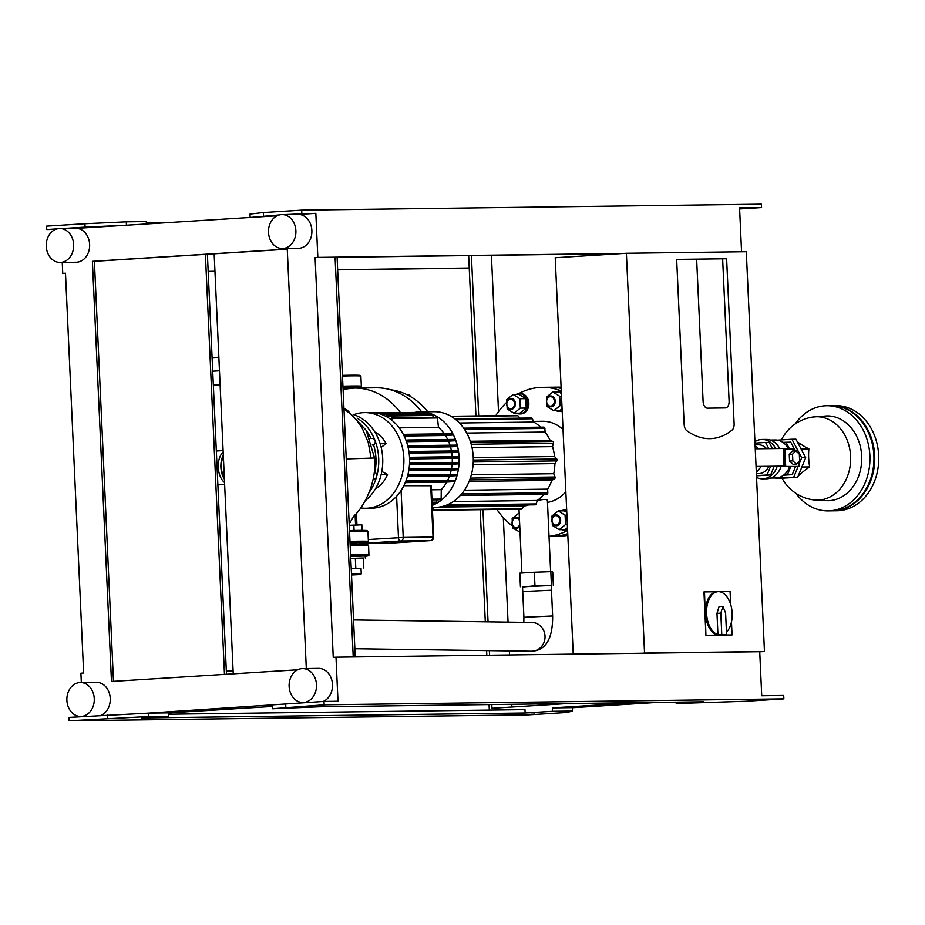 <?xml version="1.0" encoding="UTF-8"?>
<svg xmlns="http://www.w3.org/2000/svg" width="925" height="925" viewBox="0 0 925 925"><rect width="100%" height="100%" fill="white"/><g stroke="black" fill="none" stroke-linecap="round" stroke-linejoin="round"><path stroke-width="1.39" d="M60.171 262.446L76.162 262.238A16.962 13.702 -90.7 0 0 76.717 262.214A16.962 13.702 -90.7 0 0 89.644 244.767A16.962 13.702 -90.7 0 0 75.723 228.313L59.732 228.521A16.962 13.702 -90.7 0 0 46.25 245.668A16.962 13.702 -90.7 0 0 60.171 262.446A16.962 13.702 -90.7 0 0 60.726 262.423A16.962 13.702 -90.7 0 0 73.653 244.963A16.962 13.702 -90.7 0 0 59.732 228.521M282.414 248.513L298.405 248.305A16.962 13.702 -90.7 0 0 298.96 248.293A16.962 13.702 -90.7 0 0 311.887 230.834A16.962 13.702 -90.7 0 0 297.966 214.38L281.975 214.588A16.962 13.702 -90.7 0 0 268.493 231.736A16.962 13.702 -90.7 0 0 282.414 248.513A16.962 13.702 -90.7 0 0 282.969 248.49A16.962 13.702 -90.7 0 0 295.896 231.03A16.962 13.702 -90.7 0 0 281.975 214.588M100.894 715.407A16.962 13.702 -90.7 0 0 110.075 696.537A16.962 13.702 -90.7 0 0 96.339 682.326L80.348 682.534A16.962 13.702 -90.7 0 0 66.866 699.67A16.962 13.702 -90.7 0 0 80.787 716.459A16.962 13.702 -90.7 0 0 81.342 716.436A16.962 13.702 -90.7 0 0 94.269 698.976A16.962 13.702 -90.7 0 0 80.348 682.534M323.137 701.474A16.962 13.702 -90.7 0 0 332.318 682.604A16.962 13.702 -90.7 0 0 318.582 668.393L302.591 668.602A16.962 13.702 -90.7 0 0 289.109 685.749A16.962 13.702 -90.7 0 0 303.03 702.526A16.962 13.702 -90.7 0 0 303.585 702.503A16.962 13.702 -90.7 0 0 316.512 685.043A16.962 13.702 -90.7 0 0 302.591 668.602M684.153 424.54A6.787 3.989 86.4 0 0 686.789 430.692A6.787 3.989 -93.6 0 1 684.153 424.54L676.661 259.393L726.622 258.757L734.126 423.893A6.787 3.989 -93.6 0 1 732.057 430.102A6.787 3.989 86.4 0 0 734.126 423.893L726.622 258.757L722.633 258.803L729.097 401.103A6.787 3.989 -93.6 0 1 725.524 407.925A6.787 3.989 -93.6 0 1 725.397 407.937L707.417 408.168A6.787 3.989 -93.6 0 1 703.104 401.438L696.641 259.139L722.633 258.803L729.097 401.103A6.787 3.989 -93.6 0 1 725.524 407.925A6.787 3.989 -93.6 0 1 725.397 407.937L707.417 408.168A6.787 3.989 -93.6 0 1 703.104 401.438L696.641 259.139L676.661 259.393L684.153 424.54M732.057 430.102A93.437 55.014 -93.6 0 1 711.406 438.589A93.437 55.014 -93.6 0 1 686.789 430.692A93.437 55.014 -93.6 0 0 711.406 438.589A93.437 55.014 -93.6 0 0 732.057 430.102M746.302 251.716L764.466 651.524L644.54 653.073L626.387 253.265L746.302 251.716M759.726 651.813L764.466 651.524M641.8 653.247L644.54 653.073M573.222 654.125L555.22 257.728L626.387 253.265M69.074 720.806L148.752 716.505L168.732 716.251L141.363 717.962L525.123 713.002L552.491 711.279L572.482 711.024L567.094 712.458L528.776 714.852L69.074 720.806L68.913 717.418L148.59 713.117L168.581 712.863L272.355 706.457M355.235 656.947L337.093 257.289M324.155 704.815L272.459 708.747L319.819 706.781L703.578 701.809L676.21 703.532L745.55 701.266L783.868 698.861L324.155 704.815L324.004 701.428L337.995 701.243L335.995 657.201L333.254 657.374L315.101 257.566L335.093 257.312L353.234 656.97L335.093 257.312L620.906 253.612M214.161 253.797L233.239 673.828M168.581 712.955L228.047 709.128M168.732 716.251L168.581 712.863L228.059 709.232M226.475 674.256L207.397 254.225M224.474 674.383L205.396 254.352M731.467 622.005L732.057 634.955L705.925 635.325L703.96 591.954L717.106 591.757M719.303 591.734L730.091 591.595L730.669 604.43M705.925 635.325L704.503 591.919M732.057 634.955L706.48 635.29M716.921 591.769L718.02 591.699A21.714 12.788 -93.6 0 0 706.55 611.807A21.714 12.788 -93.6 0 0 717.95 634.7L716.979 613.402L719.072 606.592L722.899 606.361L725.605 613.102L726.576 634.4A21.714 12.788 -93.6 0 1 724.564 634.804L719.638 635.117A21.714 12.788 -93.6 0 1 719.268 635.128A21.714 12.788 -93.6 0 1 705.509 613.923A21.714 12.788 -93.6 0 1 716.921 591.769A21.714 12.788 -93.6 0 1 717.476 591.757M718.02 591.699A21.714 12.788 -93.6 0 1 731.444 607.447A21.714 12.788 -93.6 0 1 726.472 632.226M724.564 634.804A21.714 12.788 -93.6 0 1 721.778 634.457L720.806 613.159L722.899 606.361M717.95 634.7L721.778 634.457M716.979 613.402L720.806 613.159M113.474 681.343L94.396 261.312L287.27 249.218M297.7 669.793L111.474 681.471L92.396 261.336L287.27 249.114L306.314 668.555M92.396 261.336L94.396 261.312M566.979 703.578L491.973 708.284L491.799 704.549M489.556 655.212L489.36 650.645M488.053 621.854L482.954 509.663M478.699 415.915L471.415 255.543M491.406 255.288L498.506 411.637M503.316 517.63L508.056 622.143M509.363 650.934L509.548 654.958M511.791 704.295L511.918 707.035M63.455 228.475L85.077 227.122L84.927 223.734L46.608 226.139L46.759 229.527L57.107 228.88M85.077 227.122L126.436 225.226L76.659 228.348M84.927 223.734L126.286 221.838L126.436 225.226L277.084 215.779M126.286 221.838L146.277 221.572L146.381 223.977M55.512 229.412L46.759 229.527M741.561 251.773L739.572 207.871L761.553 207.582L739.618 208.958M783.868 698.861L783.706 695.473L761.726 695.762L759.726 651.72L335.995 657.201M655.258 702.433L572.332 707.637L655.258 702.433M146.335 222.937L167.217 222.671M315.101 257.566L317.842 257.393L315.841 213.351L298.902 214.415M315.841 213.351L285.698 214.542M279.35 214.947L250.155 217.468L249.993 214.08L263.371 212.542L263.532 215.93M297.63 213.999L291.514 214.323L297.63 213.999M761.553 207.582L761.402 204.194L301.689 210.148L301.851 213.536M301.689 210.148L263.371 212.542M739.607 208.553L750.002 208.171L739.595 208.472M86.753 719.893L80.625 720.217L86.753 719.893M107.392 718.401L107.231 715.013M148.752 716.505L148.59 713.117L324.004 701.428M534.465 714.1L528.348 714.424L534.465 714.1M552.491 711.279L552.341 707.891L572.332 707.637L572.482 711.024M635.278 702.699L552.341 707.891M525.123 713.002L524.972 709.614L168.639 714.216M314.465 705.625L324.594 705.243L314.465 705.521M285.837 707.22L285.686 703.832M272.459 708.747L272.308 705.359M762.188 699.832L772.306 699.45L762.177 699.728M676.21 703.532L676.14 702.168M486.816 655.247L486.608 650.61M485.301 621.82L480.214 509.698M475.947 415.949L468.674 255.577M489.313 710.076L489.059 704.584M226.324 671.168L233.112 671.087M317.842 257.393L623.647 253.438M62.253 262.423L62.75 273.384L65.49 273.349M208.183 271.511L214.958 271.418M337.66 269.834L469.241 268.123M208.171 271.372L214.958 271.279M337.648 269.695L469.229 267.996M62.75 273.384L65.49 273.21L83.643 673.018L80.903 673.192L81.331 682.523M572.332 707.729L657.259 702.41M343.95 408.283L347.326 410.203L366.219 430.368L374.556 458.002L346.239 458.939M343.013 387.829L353.477 387.459L343.025 388.038M356.53 387.656A0.682 0.624 -95.7 0 1 356.46 387.667L343.048 388.512L356.472 387.667A50.216 1.191 177.4 0 0 342.978 386.893M362.114 530.36L361.86 524.822L349.257 525.331M354.09 530.453L353.847 525.065M351.512 574.922L360.611 574.552L351.512 575.003M360.611 574.552L361.259 573.835L351.477 574.205M361.259 573.835L361.004 568.285L351.222 568.655M351.222 568.563L361.016 568.436M350.772 558.538L355.35 558.272L355.813 568.297M355.35 558.272L363.375 558.018L363.826 568.054M350.76 558.48L363.386 558.272M350.667 556.445L365.202 556.006L365.294 558.041M551.265 585.698L534.962 585.803L522.533 587.051M522.521 586.797L523.908 617.287L552.641 615.981L551.254 585.49L522.521 586.797L522.741 591.538L551.473 590.231L522.741 591.538M551.427 585.236L550.814 571.685L534.349 572.251L519.815 573.165L520.428 586.716M534.962 585.803L534.349 572.251M553.358 585.571L552.734 572.02L550.814 571.685M353.72 414.701A47.834 38.653 89.3 0 1 364.635 412.608A47.834 38.653 89.3 0 1 403.878 458.973A47.834 38.653 89.3 0 1 367.422 508.207A47.834 38.653 89.3 0 1 365.872 508.264A47.834 38.653 89.3 0 1 360.681 507.906M364.635 412.608L370.347 412.527A47.834 38.653 89.3 0 1 409.59 458.904A47.834 38.653 89.3 0 1 373.133 508.137A47.834 38.653 89.3 0 1 371.584 508.195L365.872 508.264M375.562 488.62A30.872 24.94 89.3 0 0 387.517 474.502L381.817 471.426M387.517 474.502L381.146 474.583M380.152 443.746L386.118 443.665L381.158 447.365M374.822 431.998A30.872 24.94 89.3 0 1 386.118 443.665M357.119 418.135A47.499 38.376 89.3 0 1 374.96 440.392A3.388 2.74 89.3 0 1 373.584 444.96A44.099 35.636 89.3 0 1 374.822 472.317A3.388 2.74 89.3 0 1 376.614 476.687A3.388 2.74 89.3 0 1 374.07 478.942L373.191 478.953M374.822 472.317L374.243 472.328M370.058 438.485L372.451 438.45A3.388 2.74 89.3 0 1 374.96 440.392A47.499 38.376 89.3 0 1 376.614 476.687A47.499 38.376 89.3 0 1 369.214 492.308M353.315 414.573A47.499 38.376 89.3 0 1 382.21 452.938A47.499 38.376 89.3 0 1 365.236 500.726M366.612 431.085A44.099 35.636 89.3 0 1 371.029 438.473M373.584 444.96L372.232 444.983M403.867 485.694L431.328 485.741L433.698 537.078L433.05 537.055A3.388 2.74 89.3 0 1 430.46 540.616A3.388 2 86.4 0 0 430.518 540.616A3.388 2 86.4 0 0 430.715 540.593M405.277 482.63L446.752 482.087A39.359 31.797 89.3 0 1 441.248 489.672L431.547 489.799M407.382 476.629L449.481 476.086A39.359 31.797 89.3 0 1 447.665 480.341M408.746 470.698L451.203 470.143A39.359 31.797 89.3 0 1 450.07 474.386M409.474 464.801L452.105 464.257A39.359 31.797 89.3 0 1 451.539 468.466M409.59 458.962L452.267 458.407A39.359 31.797 89.3 0 1 452.221 462.592M409.139 453.158L451.735 452.614A39.359 31.797 89.3 0 1 452.186 456.753M408.11 447.399L450.487 446.856A39.359 31.797 89.3 0 1 451.458 450.961M406.468 441.688L448.44 441.144A39.359 31.797 89.3 0 1 449.978 445.203M404.132 436.033L445.445 435.502A39.359 31.797 89.3 0 1 447.677 439.491M432.426 502.946L432.241 504.992M399.172 427.859L438.427 427.35A39.359 31.797 89.3 0 1 444.312 433.825M376.741 413.105L423.072 412.353L423.638 413.221M381.297 414.342L427.824 413.174L428.425 414.839M381.84 413.764L382.407 414.758M386.095 416.458L386.627 415.383L387.228 417.083M386.627 415.383L432.611 414.782L433.258 417.36M390.951 419.557L391.448 417.903L392.096 420.459M391.448 417.903L437.444 417.314L438.427 427.35M404.028 435.814L406.237 435.675L406.202 434.311L403.358 434.496M452.186 433.721L406.179 434.311L452.186 433.721L452.233 435.074L445.445 435.502M406.399 441.491L408.781 441.341L408.746 439.988L405.913 440.161M408.075 447.226L410.584 447.064L410.55 445.711L407.74 445.885M409.127 452.996L411.741 452.834L411.706 451.469L408.931 451.643M452.267 458.407L458.291 458.037L458.233 456.672L412.261 457.274L412.307 458.627L409.59 458.8M458.257 456.672L409.532 457.447M409.555 463.275L412.238 463.113L412.272 464.466L409.486 464.639M409 469.148L411.602 468.975L411.648 470.339L408.781 470.513M407.809 475.057L410.33 474.895L410.365 476.248L407.439 476.433M405.925 481L408.307 480.85L408.353 482.214L405.37 482.399M415.036 412.33A47.834 38.653 89.3 0 1 419.869 411.891A47.834 38.653 89.3 0 1 459.089 457.308A47.834 38.653 89.3 0 1 432.264 505.362M375.192 412.851L418.69 412.411M408.769 439.988L454.73 439.398L454.776 440.751L448.44 441.144M410.55 445.711L456.534 445.11L456.58 446.474L450.487 446.856M411.706 451.469L457.702 450.88L457.736 452.233L451.735 452.614M458.222 462.512L412.238 463.113L458.222 462.512L458.268 463.864L452.105 464.257M457.597 468.385L411.602 468.975L457.597 468.385L457.632 469.738L451.203 470.143M456.314 474.305L410.33 474.895L456.314 474.305L456.36 475.658L449.481 476.086M454.302 480.26L408.307 480.85L454.302 480.26L454.337 481.613L446.752 482.087M441.248 489.672L441.144 499.778L432.01 499.893M437.005 499.835L436.565 502.899L432.148 502.957M419.869 411.891L434.022 411.706A47.834 38.653 89.3 0 1 473.242 457.123A47.834 38.653 89.3 0 1 435.259 507.374L432.357 507.409M224.393 479.208A16.962 9.99 -93.6 0 1 223.307 455.146A16.962 9.99 -93.6 0 0 224.393 479.208M223.353 456.164C220.323 463.552 220.647 470.894 224.347 478.19M224.544 482.503A16.962 9.99 -93.6 0 1 224.093 482.133A16.962 9.99 -93.6 0 1 222.266 453.007A16.962 9.99 -93.6 0 1 223.168 452.105M219.468 370.798L212.704 371.226L219.468 370.798M218.855 357.247L212.091 357.674M213.328 384.777L220.092 384.349M220.127 385.216L213.351 385.297M410.469 396.582L409.567 394.882L407.405 394.917M507.05 406.052L507.178 408.954L513.965 413.232L520.312 408.133L526.232 408.052L525.805 398.663L519.029 394.385L513.109 394.455L506.75 399.565L506.877 402.213A74.636 60.31 89.3 0 0 495.731 415.695M520.312 408.133L519.885 398.744L525.805 398.663M519.885 398.744L513.109 394.455M513.965 413.232L519.873 413.163L526.232 408.052M510.866 408.63A4.752 3.839 89.3 0 1 507.235 401.716A4.752 3.839 89.3 0 1 513.872 401.3A4.752 3.839 89.3 0 1 510.866 408.63M511.305 409.301A5.423 4.382 -90.7 0 0 515.433 403.716A5.423 4.382 -90.7 0 0 510.982 398.455A5.423 4.382 -90.7 0 0 506.669 403.936A5.423 4.382 -90.7 0 0 511.12 409.312A5.423 4.382 -90.7 0 0 511.305 409.301M516.404 413.209A10.175 8.221 -90.7 0 0 519.584 413.949L520.787 413.938A10.175 8.221 -90.7 0 0 521.11 413.914A10.175 8.221 -90.7 0 0 528.869 403.439A10.175 8.221 -90.7 0 0 520.521 393.576L519.318 393.599A10.175 8.221 -90.7 0 0 516.162 394.42M519.584 413.949A10.175 8.221 -90.7 0 0 519.908 413.938A10.175 8.221 -90.7 0 0 527.666 403.462A10.175 8.221 -90.7 0 0 519.318 393.599M519.202 513.849L518.509 513.41L519.191 513.398M518.509 513.41L512.149 518.509L512.277 521.168M512.45 525.007L512.577 527.898L520.035 532.176M519.364 532.187L520.012 531.655M519.688 524.406A4.752 3.839 89.3 0 1 516.277 527.574A4.752 3.839 89.3 0 1 512.288 523.677A4.752 3.839 89.3 0 1 514.867 518.312A4.752 3.839 89.3 0 1 519.526 520.821M519.434 518.867A5.423 4.382 -90.7 0 0 516.381 517.399A5.423 4.382 -90.7 0 0 512.068 522.891A5.423 4.382 -90.7 0 0 516.532 528.256A5.423 4.382 -90.7 0 0 516.705 528.244A5.423 4.382 -90.7 0 0 519.781 526.394M552.248 522.509L552.375 525.412L559.163 529.69L565.522 524.579L565.094 515.19L566.909 515.167M565.522 524.579L567.337 524.556M566.782 512.45L564.227 510.831L558.307 510.912L551.959 516.023L552.075 518.671M565.094 515.19L558.307 510.912M559.163 529.69L565.082 529.609L567.476 527.689M556.075 525.076A4.752 3.839 89.3 0 1 552.433 518.173A4.752 3.839 89.3 0 1 559.07 517.757A4.752 3.839 89.3 0 1 556.075 525.076M556.503 525.758A5.423 4.382 -90.7 0 0 560.643 520.162A5.423 4.382 -90.7 0 0 556.191 514.901A5.423 4.382 -90.7 0 0 551.878 520.393A5.423 4.382 -90.7 0 0 556.33 525.758A5.423 4.382 -90.7 0 0 556.503 525.758M561.614 529.655A10.175 8.221 -90.7 0 0 564.782 530.407L565.984 530.383A10.175 8.221 -90.7 0 0 566.308 530.372A10.175 8.221 -90.7 0 0 567.592 530.164M566.678 510.091A10.175 8.221 -90.7 0 0 565.718 510.033L564.516 510.045A10.175 8.221 -90.7 0 0 561.371 510.877M564.782 530.407A10.175 8.221 -90.7 0 0 565.117 530.395A10.175 8.221 -90.7 0 0 567.568 529.759M566.69 510.38A10.175 8.221 -90.7 0 0 564.516 510.045M546.848 403.554L546.976 406.457L553.763 410.746L560.122 405.636L559.694 396.247L561.51 396.224M560.122 405.636L561.938 405.613M561.382 393.507L558.827 391.888L552.907 391.957L546.548 397.068L546.675 399.727M559.694 396.247L552.907 391.957M553.763 410.746L559.683 410.665L562.076 408.734M550.676 406.133A4.752 3.839 89.3 0 1 547.033 399.23A4.752 3.839 89.3 0 1 553.67 398.814A4.752 3.839 89.3 0 1 550.676 406.133M551.103 406.803A5.423 4.382 -90.7 0 0 555.243 401.219A5.423 4.382 -90.7 0 0 550.791 395.958A5.423 4.382 -90.7 0 0 546.467 401.438A5.423 4.382 -90.7 0 0 550.93 406.815A5.423 4.382 -90.7 0 0 551.103 406.803M556.214 410.712A10.175 8.221 -90.7 0 0 559.382 411.452L560.585 411.44A10.175 8.221 -90.7 0 0 560.908 411.428A10.175 8.221 -90.7 0 0 562.192 411.22M561.278 391.136A10.175 8.221 -90.7 0 0 560.319 391.078L559.116 391.102A10.175 8.221 -90.7 0 0 555.971 391.922M559.382 411.452A10.175 8.221 -90.7 0 0 559.717 411.44A10.175 8.221 -90.7 0 0 562.169 410.804M561.29 391.425A10.175 8.221 -90.7 0 0 559.116 391.102M421.673 411.868A76.336 61.674 -90.7 0 0 375.966 387.806L354.402 388.084L343.083 389.286M390.442 389.749A74.636 60.31 89.3 0 1 427.789 411.787M434.241 507.386A74.636 60.31 89.3 0 1 432.484 510.299L521.353 509.166A1.353 1.098 -90.7 0 0 522.151 508.715L524.117 506.021A44.099 35.636 -90.7 0 0 528.637 504.911M438.82 507.12L524.117 506.021M534.881 504.738A1.353 1.098 -90.7 0 0 536.28 503.917L537.252 500.483A44.099 35.636 -90.7 0 0 543.854 494.389L546.791 494.204A1.353 1.098 -90.7 0 0 547.82 492.782L547.658 489.14A44.099 35.636 -90.7 0 0 551.855 480.364L554.503 478.803A1.353 1.098 -90.7 0 0 555.012 476.999L553.74 473.716A44.099 35.636 -90.7 0 0 554.896 463.598L556.85 460.893A1.353 1.098 -90.7 0 0 556.769 458.985L554.572 456.534A44.099 35.636 -90.7 0 0 552.514 446.625L553.485 443.202A1.353 1.098 -90.7 0 0 552.803 441.468L550.028 440.242A44.099 35.636 -90.7 0 0 545.068 432.044L544.894 428.414A1.353 1.098 -90.7 0 0 543.738 427.119L463.679 428.159L543.784 427.119M453.285 501.57L537.252 500.483M543.854 494.389L460.326 495.465M464.431 490.215L547.658 489.14M551.855 480.364L469.102 481.439M471.357 474.779L553.74 473.716M554.896 463.598L473.103 464.662M473.253 457.586L554.572 456.534M552.514 446.625L472.039 447.665M470.282 441.271L550.028 440.242M545.068 432.044L466.709 433.062M540.651 427.165A44.099 35.636 -90.7 0 0 533.69 422.066L532.418 418.771A1.353 1.098 -90.7 0 0 530.95 418.135M533.69 422.066L459.447 423.026M520.07 418.146L517.931 415.764A1.353 1.098 -90.7 0 0 517.179 415.417L450.938 416.273M537.217 500.622C543.565 499.142 546.952 499.084 547.392 500.448L550.629 571.685M565.846 491.718A40.712 32.895 89.3 0 1 547.484 502.379M533.436 421.395L542.721 421.28A40.712 32.895 89.3 0 1 563.024 429.582M567.765 533.898A74.636 60.31 89.3 0 1 552.607 536.5A74.636 60.31 89.3 0 1 552.213 536.512M550.283 387.251A74.636 60.31 89.3 0 1 550.676 387.24A74.636 60.31 89.3 0 1 561.151 388.234M567.846 535.702A74.636 60.31 89.3 0 1 560.203 536.408L552.607 536.5M550.676 387.24L558.272 387.147A74.636 60.31 89.3 0 1 561.105 387.193M567.603 530.43A74.636 60.31 89.3 0 1 549.022 536.315M512.496 525.967A74.636 60.31 89.3 0 1 496.945 509.478M518.728 393.622A74.636 60.31 89.3 0 1 542.281 387.355A74.636 60.31 89.3 0 1 561.267 390.882M567.753 533.644A74.636 60.31 89.3 0 1 551.809 536.512L549.034 536.546M542.281 387.355L549.878 387.251A74.636 60.31 89.3 0 1 561.151 388.419M797.292 441.792A38.815 10.626 22.2 0 0 808.878 448.914A38.815 22.848 86.4 0 0 809.699 466.917A38.815 12.222 152.2 0 0 798.194 476.028M809.699 466.917L801.882 467.009M808.878 448.914L801.108 449.018M782.134 478.306A41.833 41.833 0 0 0 813.827 499.928A41.694 33.693 89.3 0 0 850.665 459.459A41.694 33.693 89.3 0 0 815.087 416.793A41.694 33.693 89.3 0 0 812.751 417.048L826.927 415.903A42.411 34.26 89.3 0 1 861.73 457.863A42.411 34.26 89.3 0 1 828.025 500.714M831.193 405.67A52.586 42.492 89.3 0 1 831.587 405.659A52.586 42.492 89.3 0 1 874.749 457.69A52.586 42.492 89.3 0 1 832.951 510.82A52.586 42.492 89.3 0 1 832.546 510.831M831.587 405.659L835.587 405.613A52.586 42.492 89.3 0 1 878.75 457.644A52.586 42.492 89.3 0 1 836.94 510.773L832.951 510.82M795.072 424.055A52.586 42.492 89.3 0 1 825.088 405.786A52.586 42.492 89.3 0 1 826.788 405.728L830.789 405.67A52.586 42.492 89.3 0 1 873.952 457.702A52.586 42.492 89.3 0 1 832.153 510.831L828.153 510.889A52.586 42.492 89.3 0 1 795.974 493.372M826.788 405.728A52.586 42.492 89.3 0 1 869.951 457.759A52.586 42.492 89.3 0 1 828.153 510.889M756.384 473.612L758.905 473.577A14.384 11.62 -90.7 0 0 768.825 466.35M766.571 448.648A14.384 11.62 -90.7 0 0 758.523 444.809A14.384 11.62 -90.7 0 0 758.061 444.833M756.303 471.947A14.384 11.62 -90.7 0 0 760.836 466.454M758.569 448.752A14.384 11.62 -90.7 0 0 755.124 446.023M768.814 448.613L765.565 442.451L754.997 443.121M756.477 475.647L767.033 474.988L770.583 466.327M772.41 448.567L769.161 442.404L765.565 442.451M799.096 464.107L801.686 457.748L791.927 439.236L777.451 440.15M775.589 477.971L793.662 477.381L798.113 466.489M794.679 449.596L790.748 442.127L782.908 442.381M783.567 475.196L792.216 474.652L795.523 466.582M791.927 439.236L795.928 439.19L805.687 457.702L797.662 477.335L775.867 478.502M793.662 477.381L797.662 477.335M801.686 457.748L805.687 457.702M783.903 474.941L792.216 474.652M787.429 474.722L790.725 466.639A16.28 13.158 -90.7 0 1 786.169 472.71M789.499 448.926L785.949 442.196M789.441 448.926A16.28 13.158 -90.7 0 0 785.811 444.971M788.493 448.937A18.997 15.355 -90.7 0 0 775.254 439.976L770.201 440.046M770.698 478.04L775.751 477.971A18.997 15.355 -90.7 0 0 789.58 466.651M779.648 448.475A19.679 15.898 -90.7 0 0 766.05 439.421L762.061 439.467A19.679 15.898 -90.7 0 0 754.927 441.664M756.558 477.45A19.679 15.898 -90.7 0 0 762.57 478.826L766.559 478.768A19.679 15.898 -90.7 0 0 781.174 466.188M775.647 448.533A19.679 15.898 -90.7 0 0 762.061 439.467M762.57 478.826A19.679 15.898 -90.7 0 0 777.173 466.246M774.179 466.281L770.641 474.941L767.033 474.988M770.641 474.941L756.488 475.82M784.597 448.983L792.401 448.879A10.175 5.989 -93.6 0 1 796.691 451.678M756.06 466.443L785.371 466.084L784.573 448.463L755.979 448.787A8.822 5.192 -93.6 0 0 755.829 448.787A8.822 5.192 -93.6 0 0 755.263 448.879M784.573 448.463L785.059 466.582L799.2 466.431L756.06 466.512M756.777 466.397A8.822 5.192 -93.6 0 1 756.049 466.327M798.969 461.459L799.2 466.431M799.327 454.117L799.628 460.766L796.39 464.142L792.841 460.858L792.54 454.21L795.778 450.833L799.327 454.117M795.778 450.833L792.494 451.042L789.256 454.418L789.557 461.066L793.107 464.35L796.39 464.142M789.557 461.066L792.841 460.858M789.256 454.418L792.54 454.21M350.02 542.073A50.216 1.191 177.4 0 1 363.502 542.848A0.682 0.682 0 0 0 363.537 542.848L359.86 543.079L363.513 542.848A0.682 0.624 84.3 0 0 363.571 542.836M359.848 542.732L350.066 543.01M343.984 409.104L350.425 413.799L356.865 420.459L362.311 428.448L368.231 442.404L371.064 457.91M356.472 387.667L356.46 387.667A0.682 0.682 0 0 0 356.495 387.667C365.074 386.442 359.42 387.228 361.34 386.292A50.887 1.203 177.4 0 0 342.944 386.199M358.438 375.862A50.216 1.191 177.4 0 0 342.447 375.377L359.594 375.319L360.889 376.128A50.887 1.203 177.4 0 0 342.481 376.036M366.127 545.276A50.216 1.191 177.4 0 0 350.147 544.779L366.832 544.686L368.578 545.53A50.887 1.203 177.4 0 0 350.17 545.438M368.578 545.53L368.936 555.37L365.213 556.283A50.216 1.191 177.4 0 0 350.633 555.624M369.006 555.023A50.887 1.203 177.4 0 0 350.598 554.931M552.641 615.981C552.803 638.874 545.75 650.633 531.47 651.246A14.384 13.366 -89.2 0 0 545.033 637.048A14.384 13.366 -89.2 0 0 531.875 622.479L353.558 619.958M396.617 496.32L398.49 537.645A3.388 2 86.4 0 0 400.641 541.009A3.388 2.74 -90.7 0 0 403.231 537.448L368.3 539.529M430.703 485.347L433.05 537.055L403.231 537.448L401.092 490.528M400.641 541.009L430.46 540.616L389.633 543.183L359.883 543.565L400.641 541.009M356.958 524.972L356.437 513.283M423.638 413.001L378.811 413.579M428.379 413.81L382.395 414.412M433.166 415.429L387.182 416.019M437.999 417.95L392.003 418.551M452.233 435.074L406.237 435.675M441.676 499.061L431.975 499.188M437.109 502.183L432.114 502.24M458.291 458.037L412.307 458.627M458.268 463.864L412.272 464.466M457.632 469.738L411.648 470.339M456.36 475.658L410.365 476.248M454.337 481.613L408.353 482.214M454.776 440.751L408.781 441.341M456.522 445.122L410.573 445.711M456.58 446.474L410.584 447.064M457.678 450.88L411.729 451.469M457.736 452.233L411.741 452.834M400.386 412.515A76.336 61.674 -90.7 0 0 354.402 388.084M432.75 509.872L522.151 508.715M446.683 505.073L536.28 503.917M460.453 495.326L546.791 494.204M461.691 493.892L547.82 492.782M469.715 479.902L554.503 478.803M470.351 478.098L555.012 476.999M473.253 461.98L556.85 460.893M473.299 460.06L556.769 458.985M471.207 444.266L553.485 443.202M470.698 442.532L552.803 441.468M464.558 429.443L544.894 428.414M455.933 419.765L532.418 418.771M451.527 416.632L517.931 415.764M784.909 448.983L785.718 466.605M783.267 448.428L784.065 466.05M365.491 531.043A50.216 1.191 177.4 0 0 349.5 530.557L366.635 530.488L367.93 531.297A50.887 1.203 177.4 0 0 349.523 531.204M367.93 531.297L368.393 541.46A50.887 1.203 177.4 0 0 349.985 541.379M80.787 716.459L85.065 716.401M303.03 702.526L307.308 702.468M374.556 458.002C376.88 482.006 364.45 506.414 353.859 516.138L349.199 524.001M360.889 376.128L361.34 386.292M359.837 542.605L359.929 544.605M523.908 617.287L523.804 622.363M354.865 648.749L531.47 651.246M359.883 543.565L389.517 543.183A3.388 3.388 0 0 0 389.691 543.172L430.518 540.616A3.388 3.388 0 0 0 433.698 537.078M355.108 514.786L355.57 525.007M408.746 439.988L454.73 439.398M223.098 450.579L216.334 451.007M224.636 484.469L217.872 484.897M444.046 505.998L535.263 504.819M454.961 418.99L531.413 417.996M518.994 509.201L521.897 573.038M551.254 585.49L551.473 590.231M812.751 417.048A41.833 41.833 0 0 0 781.428 439.895M813.827 499.928L828.014 500.714M758.523 444.809L755.077 444.856M363.537 542.848C372.127 541.622 366.473 542.408 368.393 541.46"/></g></svg>
